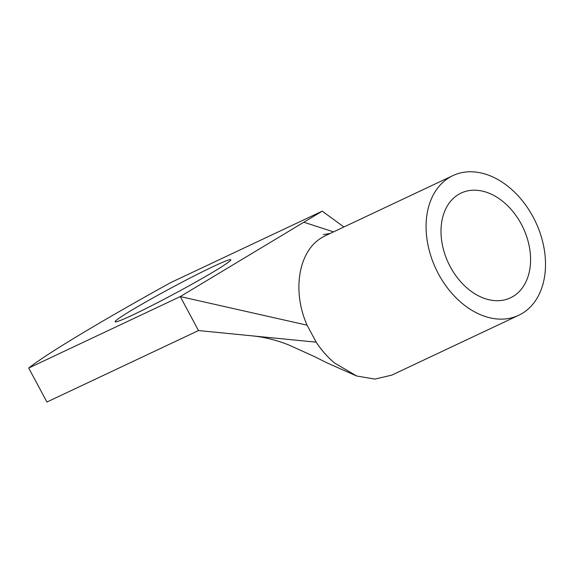<?xml version="1.0" encoding="UTF-8"?>
<svg xmlns="http://www.w3.org/2000/svg" width="574" height="574" viewBox="0 0 574 574"><rect width="100%" height="100%" fill="white"/><g stroke="black" fill="none" stroke-linecap="round" stroke-linejoin="round"><path stroke-width="0.86" d="M391.798 375.123L374.872 379.098L356.712 376.013L334.527 362.998C327.625 357.172 321.512 350.233 316.188 342.176L307.076 325.185L180.272 296.579L198.489 330.559L46.917 402.022L28.7 368.042A231.616 11.717 151.8 0 1 170.665 282.616L322.244 211.153L180.272 296.579L28.7 368.042M132.752 314.975A65.623 3.322 151.8 0 1 115.144 321.784A65.623 3.322 151.8 0 1 149.671 299.786A65.623 3.322 151.8 0 1 213.198 266.573A65.623 3.322 151.8 0 1 230.813 259.764A65.623 3.322 151.8 0 1 196.279 281.769A65.623 3.322 151.8 0 1 132.752 314.975M316.188 342.169L198.489 330.559M322.244 211.153L343.912 226.988M307.076 325.185C291.75 290.638 298.631 250.666 322.193 237.442L325.723 235.562M467.745 288.629A57.902 41.321 64.8 0 0 510.48 297.827A57.902 41.321 64.8 0 0 530.419 255.057A57.902 41.321 64.8 0 0 503.836 202.278A57.902 41.321 64.8 0 0 461.094 193.079A57.902 41.321 64.8 0 0 441.155 235.849A57.902 41.321 64.8 0 0 467.745 288.629M461.726 303.022A77.203 55.09 64.8 0 0 518.717 315.284A77.203 55.09 64.8 0 0 545.3 258.264A77.203 55.09 64.8 0 0 509.848 187.885A77.203 55.09 64.8 0 0 452.864 175.622A77.203 55.09 64.8 0 0 426.281 232.642A77.203 55.09 64.8 0 0 461.726 303.022M303.84 222.224L333.53 231.882M356.712 376.013L327.783 363.242L313.72 356.239L288.457 344.845C276.496 340.088 264.449 337.096 252.316 335.869M323.363 234.601L330.215 233.446M391.511 375.26L518.717 315.284M325.659 235.591L452.864 175.622"/></g></svg>
